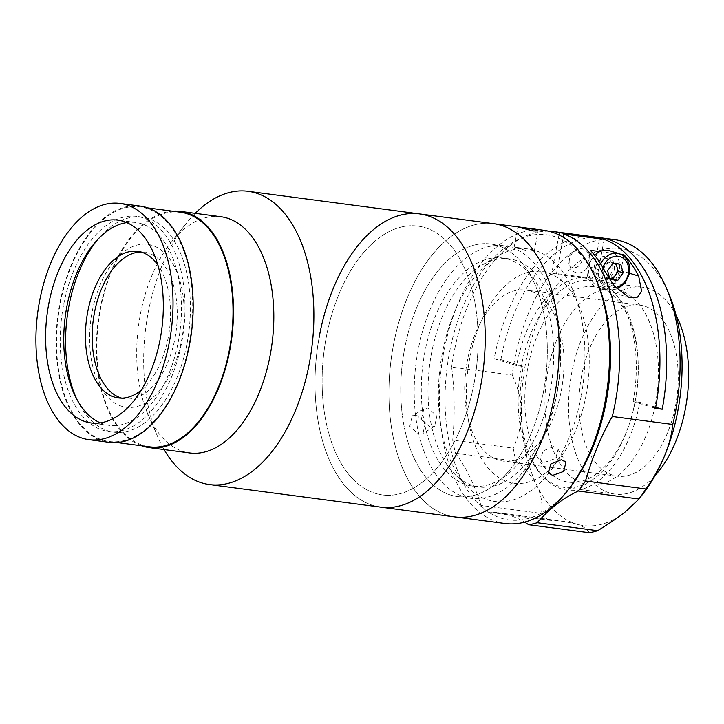 <?xml version="1.0" encoding="UTF-8"?>
<svg xmlns="http://www.w3.org/2000/svg" width="724" height="724" viewBox="0 0 724 724"><rect width="100%" height="100%" fill="white"/><g stroke="black" fill="none" stroke-linecap="round" stroke-linejoin="round"><path stroke-width="0.54" stroke-dasharray="3.62 2.71" d="M180.403 212.213A118.311 66.88 -82.5 0 0 100.41 309.664A118.311 66.88 -82.5 0 0 149.479 446.817M189.163 344.054A118.311 66.88 -82.5 0 0 140.094 206.901A118.311 66.88 -82.5 0 0 60.092 304.352A118.311 66.88 -82.5 0 0 109.17 441.504A118.311 66.88 -82.5 0 0 189.163 344.054M140.194 206.087A119.134 67.35 -82.5 0 0 59.64 304.207A119.134 67.35 -82.5 0 0 109.062 442.319M100.337 422.879A102.292 57.83 -82.5 0 0 109.243 425.35A102.292 57.83 -82.5 0 0 178.412 341.104A102.292 57.83 -82.5 0 0 135.976 222.521A102.292 57.83 -82.5 0 0 126.736 222.603M220.829 216.72A119.134 67.35 -82.5 0 0 170.846 242.784A119.134 67.35 -82.5 0 0 140.275 314.84A119.134 67.35 -82.5 0 0 148.167 414.816A119.134 67.35 -82.5 0 0 189.688 452.943M172.574 211.182A119.134 67.35 -82.5 0 0 99.957 309.528A119.134 67.35 -82.5 0 0 141.651 445.785M195.236 213.345A147.895 83.604 -82.5 0 0 186.05 223.662A147.895 83.604 -82.5 0 0 148.103 313.112A147.895 83.604 -82.5 0 0 157.904 437.224A147.895 83.604 -82.5 0 0 164.095 449.577M419.449 213.888A147.895 83.604 -82.5 0 0 319.447 335.701A147.895 83.604 -82.5 0 0 380.797 507.144A147.895 83.604 -82.5 0 1 319.139 337.393M474.075 383.267A135.569 76.635 -82.5 0 0 424.988 227.671A135.569 76.635 -82.5 0 0 326.171 337.764A135.569 76.635 -82.5 0 0 375.267 493.361A135.569 76.635 -82.5 0 0 474.075 383.267M141.343 390.055A73.948 41.802 -82.5 0 0 168.321 337.058A73.948 41.802 -82.5 0 0 157.841 264.93M121.713 398.164A73.948 41.802 -82.5 0 0 125.044 398.843A73.948 41.802 -82.5 0 0 175.045 337.945A73.948 41.802 -82.5 0 0 144.375 252.214A73.948 41.802 -82.5 0 0 140.981 252.015M63.45 305.736A108.455 61.314 -82.5 0 0 108.437 431.459A108.455 61.314 -82.5 0 0 181.769 342.135A108.455 61.314 -82.5 0 0 136.782 216.413A108.455 61.314 -82.5 0 0 63.45 305.736M76.816 399.268A108.455 61.314 -82.5 0 0 113.813 432.174A108.455 61.314 -82.5 0 0 187.145 342.85A108.455 61.314 -82.5 0 0 142.157 217.119A108.455 61.314 -82.5 0 0 97.903 239.318M151.995 245.309A82.165 46.445 -82.5 0 0 92.111 312.035A82.165 46.445 -82.5 0 0 121.867 406.336A82.165 46.445 -82.5 0 0 181.751 339.61A82.165 46.445 -82.5 0 0 151.995 245.309M493.361 223.635A147.895 83.604 -82.5 0 0 393.051 347.14A147.895 83.604 -82.5 0 0 454.708 516.882A147.895 83.604 -82.5 0 1 393.367 345.438A147.895 83.604 -82.5 0 1 493.361 223.635M543.778 390.173A127.352 71.993 -82.5 0 0 496.574 245.228A127.352 71.993 -82.5 0 0 404.3 350.353A127.352 71.993 -82.5 0 0 451.495 495.297A127.352 71.993 -82.5 0 0 543.778 390.173M474.365 381.711A135.569 76.635 -82.5 0 0 424.119 227.417A135.569 76.635 -82.5 0 0 325.891 339.321A135.569 76.635 -82.5 0 0 376.127 493.614A135.569 76.635 -82.5 0 0 474.365 381.711M557.181 390.897A115.025 65.024 -82.5 0 0 509.225 258.875A115.025 65.024 -82.5 0 0 482.492 264.821A115.025 65.024 -82.5 0 0 431.205 354.932A115.025 65.024 -82.5 0 0 454.88 474.292A115.025 65.024 -82.5 0 0 479.161 486.962A115.025 65.024 -82.5 0 0 557.181 390.897M550.466 390.01A115.025 65.024 -82.5 0 0 502.51 257.988A115.025 65.024 -82.5 0 0 424.49 354.045A115.025 65.024 -82.5 0 0 472.446 486.076A115.025 65.024 -82.5 0 0 550.466 390.01M581.39 395.132A127.352 71.993 -82.5 0 0 498.7 255.536A127.352 71.993 -82.5 0 0 441.921 355.303A127.352 71.993 -82.5 0 0 468.129 487.451A127.352 71.993 -82.5 0 0 581.39 395.132M557.218 391.937A127.352 71.993 -82.5 0 0 510.013 246.993A127.352 71.993 -82.5 0 0 417.739 352.117A127.352 71.993 -82.5 0 0 464.935 497.062A127.352 71.993 -82.5 0 0 557.218 391.937M518.592 247.689L514.149 247.246L519.425 248.92L529.796 251.138L534.339 251.029L529.081 249.273L518.592 247.689M543.76 230.277A147.895 83.604 -82.5 0 0 443.758 352.081A147.895 83.604 -82.5 0 0 505.108 523.524M569.336 488.438A143.786 81.278 97.5 0 1 475.469 500.691A143.786 81.278 97.5 0 1 449.36 353.212A143.786 81.278 97.5 0 1 516.972 240.196A143.786 81.278 97.5 0 1 596.703 280.812M553.67 446.59L543.027 450.934L540.502 459.831L544.81 462.301L555.742 458.419L558.114 449.278L553.67 446.59M416.517 415.069L412.282 415.911L409.73 426.264L418.861 434.219L422.988 433.441L425.278 423.25L416.517 415.069M430.481 427.124L421.323 419.196L423.893 408.825L428.137 407.974L436.862 416.164L434.599 426.355L430.481 427.124M543.507 391.63A127.352 71.993 -82.5 0 0 497.388 245.463A127.352 71.993 -82.5 0 0 404.571 348.887A127.352 71.993 -82.5 0 0 450.681 495.053A127.352 71.993 -82.5 0 0 543.507 391.63M586.06 395.268A106.808 60.382 -82.5 0 0 547.38 272.677A106.808 60.382 -82.5 0 0 469.532 359.421A106.808 60.382 -82.5 0 0 508.203 482.012A106.808 60.382 -82.5 0 0 586.06 395.268M467.297 361.095A86.274 48.77 -82.5 0 0 503.08 461.107A86.274 48.77 -82.5 0 0 561.417 390.055A86.274 48.77 -82.5 0 0 525.624 290.043A86.274 48.77 -82.5 0 0 467.297 361.095M581.526 376.154A86.274 48.77 -82.5 0 0 617.31 476.166A86.274 48.77 -82.5 0 0 675.646 405.105A86.274 48.77 -82.5 0 0 639.862 305.103A86.274 48.77 -82.5 0 0 581.526 376.154M676.098 315.293A104.347 58.988 -82.5 0 0 642.224 287.175A104.347 58.988 -82.5 0 0 571.661 373.122A104.347 58.988 -82.5 0 0 614.947 494.085A104.347 58.988 -82.5 0 0 654.949 475.704M635.111 401.494A104.347 58.988 -82.5 0 0 591.825 280.532A104.347 58.988 -82.5 0 0 521.271 366.48A104.347 58.988 -82.5 0 0 564.548 487.442A104.347 58.988 -82.5 0 0 635.111 401.494M614.314 239.581A147.895 83.604 -82.5 0 0 514.312 361.385A147.895 83.604 -82.5 0 0 512.13 375.059L451.649 367.095A205.408 116.121 97.5 0 1 452.717 440.156L513.189 448.129A147.895 83.604 -82.5 0 0 515.959 461.17C525.343 468.41 532.357 476.609 537.027 485.759A139.678 78.961 97.5 0 1 521.352 411.875C521.37 424.563 518.656 436.644 513.189 448.129M594.16 236.92A147.895 83.604 -82.5 0 0 494.157 358.724L500.872 359.611A147.895 83.604 97.5 0 1 597.499 237.481M548.765 231.209A147.895 83.604 -82.5 0 0 453.839 353.412A147.895 83.604 -82.5 0 0 451.649 367.095M512.13 375.059C517.895 386.77 520.972 399.042 521.352 411.875A139.678 78.961 97.5 0 1 525.515 363.647A139.678 78.961 97.5 0 1 591.191 253.862A139.678 78.961 97.5 0 1 668.65 293.311M494.157 358.724L516.565 365.62L523.28 366.507A106.808 60.382 -82.5 0 0 561.96 489.098A106.808 60.382 -82.5 0 0 639.817 402.354L655.709 407.25M500.872 359.611L523.28 366.507M599.626 287.817A98.6 55.739 -82.5 0 0 527.769 367.882A98.6 55.739 -82.5 0 0 563.471 481.044A98.6 55.739 -82.5 0 0 635.328 400.978A98.6 55.739 -82.5 0 0 599.626 287.817M639.817 402.354L633.093 401.467L655.501 408.363M604.178 239.363L596.639 279.645L556.331 274.333L563.263 237.291M633.093 401.467A106.808 60.382 -82.5 0 0 596.639 279.645M569.435 259.482A12.326 10.118 107.1 0 0 577.254 272.885A12.326 10.118 107.1 0 0 589.589 262.133A12.326 10.118 107.1 0 0 581.77 248.73A12.326 10.118 107.1 0 0 569.435 259.482M642.061 495.008A139.678 78.961 97.5 0 1 624.423 512.646A139.678 78.961 97.5 0 1 576.096 523.959C583.028 526.158 587.363 529.072 589.119 532.692M452.717 440.156A147.895 83.604 -82.5 0 0 455.487 453.197A205.408 116.121 97.5 0 1 480.998 505.442L541.48 513.416A147.895 83.604 -82.5 0 0 548.376 520.158L487.895 512.185A205.408 116.121 97.5 0 1 498.076 512.737A205.408 116.121 97.5 0 1 524.592 522.131M515.959 461.17L455.487 453.197M548.376 520.158L563.399 521.343L576.096 523.959A139.678 78.961 97.5 0 1 537.027 485.759C541.299 494.854 542.783 504.076 541.48 513.416M480.998 505.442A147.895 83.604 -82.5 0 0 487.895 512.185M655.491 403.63A98.6 55.739 -82.5 0 0 619.789 290.469A98.6 55.739 -82.5 0 0 547.923 370.543A98.6 55.739 -82.5 0 0 583.625 483.704A98.6 55.739 -82.5 0 0 655.491 403.63M558.964 234.929L551.842 272.948L556.331 274.333M623.699 255.979L620.966 270.604A20.544 16.869 -72.9 0 1 598.124 288.025A20.544 16.869 -72.9 0 1 587.363 266.179L590.332 250.314M614.242 269.717A12.326 10.118 107.1 0 0 606.422 256.314A12.326 10.118 107.1 0 0 594.087 267.066A12.326 10.118 107.1 0 0 601.906 280.469A12.326 10.118 107.1 0 0 614.242 269.717M599.834 251.563L621.029 254.359M581.915 260.341A8.426 6.914 107.1 0 0 576.576 251.174A8.426 6.914 107.1 0 0 568.141 258.522A8.426 6.914 107.1 0 0 573.489 267.681A8.426 6.914 107.1 0 0 581.915 260.341M551.842 272.948L592.16 278.269L599.553 238.757M592.16 278.269A106.808 60.382 -82.5 0 0 516.565 365.62M609.599 250.721A18.489 15.177 -72.9 0 1 619.282 270.387A18.489 15.177 -72.9 0 1 598.73 286.061A18.489 15.177 -72.9 0 1 589.046 266.396A18.489 15.177 -72.9 0 1 594.648 255.337M609.717 278.423A8.217 6.751 -72.9 0 1 608.929 278.378A8.217 6.751 -72.9 0 1 603.861 273.582A8.217 6.751 -72.9 0 1 603.716 269.437A8.217 6.751 -72.9 0 1 605.373 265.527L608.06 261.762L612.993 263.274M595.761 267.283A10.272 8.435 -72.9 0 1 606.042 258.332A10.272 8.435 -72.9 0 1 612.558 269.5A10.272 8.435 -72.9 0 1 602.278 278.459A10.272 8.435 -72.9 0 1 595.761 267.283M609.735 278.478L605.047 277.862L602.676 269.301L607.608 270.812M602.676 269.301L605.373 265.527A8.217 6.751 -72.9 0 1 614.785 263.509M616.07 263.681L615.825 262.785L620.758 264.296M605.047 277.862L609.979 279.383M605.065 271.627L587.363 266.179M629.572 273.256L620.966 270.604M619.4 253.735A18.489 15.177 -72.9 0 1 629.084 273.401A18.489 15.177 -72.9 0 1 608.531 289.075A18.489 15.177 -72.9 0 1 598.848 269.418A18.489 15.177 -72.9 0 1 600.658 263.871M602.956 267.735A15.919 13.068 107.1 0 0 602.35 270.124A15.919 13.068 107.1 0 0 615.427 287.428M147.922 207.933L140.094 206.901M109.243 425.35L91.106 422.961M170.846 242.784L186.05 223.662M148.167 414.816L157.904 437.224M135.976 222.521L117.84 220.132M116.998 442.536L109.17 441.504M125.044 398.843L118.329 397.956M113.813 432.174L108.437 431.459M142.157 217.119L136.782 216.413M144.375 252.214L137.65 251.337M509.225 258.875L502.51 257.988M482.492 264.821L498.7 255.536M454.88 474.292L468.129 487.451M479.161 486.962L472.446 486.076M514.149 247.246L517.922 227.101M540.502 459.831L548.33 472.908M423.893 408.825L412.282 415.911M434.599 426.346L422.988 433.441M558.114 449.278L565.951 462.346M534.339 251.029L538.113 230.884M617.31 476.166L503.08 461.107M642.224 287.175L591.825 280.532M614.947 494.085L564.548 487.442M639.862 305.103L525.624 290.043M498.076 512.737L563.399 521.343M629.174 297.582L598.124 288.025M616.83 288.985L608.531 289.075L598.73 286.061"/><path stroke-width="1.09" d="M116.998 442.536L149.479 446.817A118.311 66.88 -82.5 0 0 229.481 349.375A118.311 66.88 -82.5 0 0 180.403 212.213L147.922 207.933M88.898 439.658L109.062 442.319A119.134 67.35 -82.5 0 0 189.616 344.199A119.134 67.35 -82.5 0 0 140.194 206.087L120.039 203.435A119.134 67.35 -82.5 0 0 39.485 301.555A119.134 67.35 -82.5 0 0 88.898 439.658A119.134 67.35 -82.5 0 0 169.461 341.538A119.134 67.35 -82.5 0 0 120.039 203.435M48.671 304.379A102.292 57.83 -82.5 0 0 91.106 422.961A102.292 57.83 -82.5 0 0 160.266 338.714A102.292 57.83 -82.5 0 0 117.84 220.132A102.292 57.83 -82.5 0 0 48.671 304.379M126.736 222.603A102.292 57.83 -82.5 0 0 66.816 306.768A102.292 57.83 -82.5 0 0 100.337 422.879M141.651 445.785A119.134 67.35 -82.5 0 0 149.379 447.631L189.688 452.943A119.134 67.35 -82.5 0 0 270.251 354.823A119.134 67.35 -82.5 0 0 220.829 216.72L180.511 211.399A119.134 67.35 -82.5 0 0 172.574 211.182M149.379 447.631A119.134 67.35 -82.5 0 0 229.933 349.511A119.134 67.35 -82.5 0 0 180.511 211.399M164.095 449.577A147.895 83.604 -82.5 0 0 209.453 484.555A147.895 83.604 -82.5 0 0 309.456 362.751A147.895 83.604 -82.5 0 0 248.106 191.308A147.895 83.604 -82.5 0 0 195.236 213.345M567.164 491.171A147.895 83.604 -82.5 0 0 605.11 401.72A147.895 83.604 -82.5 0 0 595.309 277.609L596.703 280.812A143.786 81.278 97.5 0 1 606.223 401.476A143.786 81.278 97.5 0 1 569.336 488.438L567.164 491.171A147.895 83.604 -82.5 0 1 505.108 523.524L380.797 507.144A147.895 83.604 -82.5 0 0 480.799 385.34A147.895 83.604 -82.5 0 0 419.449 213.888A147.895 83.604 -82.5 0 0 319.139 337.393M157.841 264.93A73.948 41.802 -82.5 0 0 137.65 251.337A73.948 41.802 -82.5 0 0 87.649 312.234A73.948 41.802 -82.5 0 0 118.329 397.956A73.948 41.802 -82.5 0 0 141.343 390.055M140.981 252.015A73.948 41.802 -82.5 0 0 94.373 313.121A73.948 41.802 -82.5 0 0 121.713 398.164M97.903 239.318A108.455 61.314 -82.5 0 0 68.825 306.442A108.455 61.314 -82.5 0 0 76.816 399.268M595.309 277.609A147.895 83.604 -82.5 0 0 543.76 230.277L493.361 223.635A147.895 83.604 -82.5 0 1 554.711 395.078A147.895 83.604 -82.5 0 1 454.708 516.882A147.895 83.604 -82.5 0 0 555.018 393.376A147.895 83.604 -82.5 0 0 493.361 223.635L248.106 191.308M209.453 484.555L380.797 507.144A147.895 83.604 -82.5 0 0 481.107 383.639A147.895 83.604 -82.5 0 0 419.449 213.888M533.57 230.956L517.922 227.101L532.846 229.137L538.113 230.884L533.57 230.956M552.647 475.387L548.33 472.908L550.837 463.994L561.516 459.677L565.951 462.346L563.571 471.469L552.647 475.387M654.949 475.704A104.347 58.988 -82.5 0 0 685.501 408.137A104.347 58.988 -82.5 0 0 676.098 315.293M563.86 234.051A147.895 83.604 -82.5 0 1 615.183 403.051A147.895 83.604 -82.5 0 1 612.296 416.508L672.768 424.481A147.895 83.604 -82.5 0 0 675.664 411.024A147.895 83.604 -82.5 0 0 665.863 286.912A147.895 83.604 -82.5 0 0 614.314 239.581L600.875 237.807A147.895 83.604 97.5 0 1 662.225 409.25L655.501 408.363A147.895 83.604 -82.5 0 0 604.178 239.363L563.86 234.051L563.263 237.291M597.499 237.481A147.895 83.604 97.5 0 1 600.875 237.807M599.553 238.757L599.698 237.988A147.895 83.604 -82.5 0 0 594.16 236.92L553.842 231.608A147.895 83.604 -82.5 0 0 548.765 231.209M599.698 237.988L559.38 232.676A147.895 83.604 -82.5 0 0 553.842 231.608M665.863 286.912L668.65 293.311A139.678 78.961 97.5 0 1 677.899 410.526A139.678 78.961 97.5 0 1 664.541 455.93A139.678 78.961 97.5 0 1 642.061 495.008L638.269 499.768L624.423 512.646C617.129 518.185 608.205 524.203 597.644 530.701L537.172 522.728A147.895 83.604 -82.5 0 1 528.638 524.719L589.119 532.692A147.895 83.604 -82.5 0 0 597.644 530.701M672.768 424.481C671.854 434.138 669.112 444.617 664.541 455.93C659.763 467.134 653.573 478.157 645.962 488.971A147.895 83.604 -82.5 0 1 638.876 498.99L638.269 499.768M655.709 407.25L662.225 409.25M524.592 522.131A205.408 116.121 97.5 0 1 528.638 524.719M638.876 498.99L578.404 491.017A147.895 83.604 -82.5 0 0 585.49 480.998L645.962 488.971M578.404 491.017A205.408 116.121 -82.5 0 0 537.172 522.728M612.296 416.508A205.408 116.121 -82.5 0 0 585.49 480.998M559.38 232.676L558.964 234.929M621.029 254.359L623.934 254.739A147.895 83.604 97.5 0 1 638.668 276.052L641.609 291.383L637.572 297.084L629.174 297.582L614.205 285.953L605.065 271.627A147.895 83.604 -82.5 0 0 590.332 250.314L599.834 251.563M623.934 254.739L623.699 255.979M594.648 255.337A18.489 15.177 -72.9 0 1 609.599 250.721L619.4 253.735A18.489 15.177 -72.9 0 0 600.658 263.871M614.785 263.509A8.217 6.751 -72.9 0 1 617.011 267.066A8.217 6.751 -72.9 0 1 617.156 271.21A8.217 6.751 -72.9 0 1 615.5 275.111A8.217 6.751 -72.9 0 1 609.717 278.423M607.608 270.812L612.993 263.274L620.758 264.296L623.129 272.858L617.744 280.405L609.979 279.383L607.608 270.812M616.07 263.681L618.196 271.346L612.812 278.885L609.735 278.478M618.196 271.346L623.129 272.858M612.812 278.885L617.744 280.405M638.668 276.052L629.572 273.256M615.427 287.428A15.919 13.068 107.1 0 0 628.387 273.554A15.919 13.068 107.1 0 0 619.282 256.423A15.919 13.068 107.1 0 0 602.956 267.735M616.83 288.985L625.02 283.292L629.509 273.6C630.704 263.599 627.337 256.975 619.4 253.735"/></g></svg>
